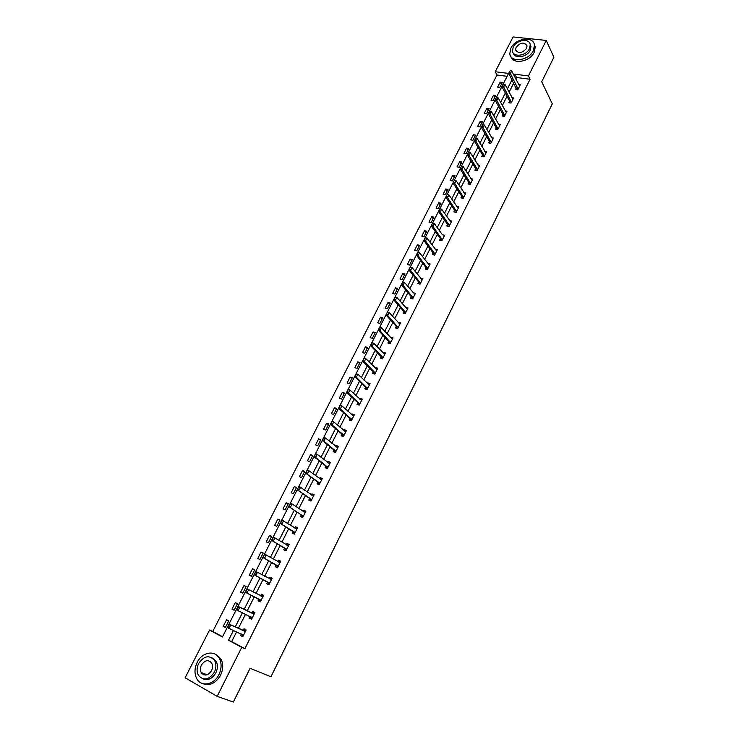 <?xml version="1.0" encoding="UTF-8"?>
<svg xmlns="http://www.w3.org/2000/svg" width="739" height="739" viewBox="0 0 739 739"><rect width="100%" height="100%" fill="white"/><g stroke="black" fill="none" stroke-linecap="round" stroke-linejoin="round"><path stroke-width="1.11" d="M202.264 673.913L202.015 672.841M546.25 40.433L553.88 57.273L541.715 81.743L552.31 103.848L270.945 676.776L250.115 668.268L233.321 702.05L217.146 696.35L185.119 677.774L209.543 630.053L222.421 636.972L508.561 73.42L495.259 71.748L513.069 36.95L546.25 40.433L528.44 75.932L514.834 74.214L514.095 75.683M507.093 76.311L496.987 75.018L212.758 631.457L209.543 630.053M496.987 75.018L495.259 71.748M212.758 631.457L222.55 636.713M225.377 627.485L228.748 620.843L226.605 619.725L223.224 626.349L225.377 627.485M234.124 610.266L237.468 603.68L235.316 602.59L231.972 609.158L234.124 610.266M242.798 593.195L246.124 586.664L243.962 585.602L240.646 592.115L242.798 593.195M251.408 576.263L254.696 569.787L252.535 568.753L249.246 575.21L251.408 576.263M259.943 559.469L263.204 553.049L261.043 552.042L257.782 558.453L259.943 559.469M268.405 542.823L271.638 536.459L269.476 535.47L266.234 541.835L268.405 542.823M276.792 526.307L280.007 519.997L277.836 519.046L274.631 525.346L276.792 526.307M285.115 509.928L288.302 503.675L286.132 502.742L282.945 508.995L285.115 509.928M293.374 493.689L296.524 487.481L294.353 486.576L291.194 492.784L293.374 493.689M301.558 477.579L304.69 471.417L302.51 470.549L299.378 476.701L301.558 477.579M309.678 461.598L312.782 455.492L310.602 454.642L307.498 460.748L309.678 461.598M317.733 445.756L320.809 439.696L318.629 438.874L315.553 444.924L317.733 445.756M325.723 430.033L328.781 424.02L326.592 423.225L323.543 429.23L325.723 430.033M333.649 414.44L336.679 408.473L334.49 407.697L331.46 413.655L333.649 414.44M341.51 398.968L344.513 393.046L342.333 392.307L339.321 398.21L341.51 398.968M349.307 383.624L352.291 377.749L350.101 377.029L347.118 382.885L349.307 383.624M357.048 368.392L360.004 362.572L357.815 361.87L354.859 367.689L357.048 368.392M364.724 353.288L367.662 347.515L365.463 346.84L362.526 352.605L364.724 353.288M372.336 338.305L375.255 332.578L373.056 331.922L370.147 337.649L372.336 338.305M379.892 323.442L382.784 317.752L380.585 317.123L377.694 322.804L379.892 323.442M387.393 308.69L390.257 303.045L388.058 302.436L385.195 308.071L387.393 308.69M394.829 294.048L397.674 288.45L395.476 287.868L392.631 293.457L394.829 294.048M402.21 279.527L405.037 273.975L402.829 273.412L400.011 278.954L402.21 279.527M409.535 265.116L412.334 259.601L410.127 259.066L407.328 264.562L409.535 265.116M416.796 250.817L419.576 245.348L417.378 244.821L414.597 250.29L416.796 250.817M424.01 236.628L426.772 231.196L424.565 230.697L421.803 236.12L424.01 236.628M431.17 222.55L433.904 217.155L431.696 216.675L428.962 222.06L431.17 222.55M438.273 208.574L440.989 203.225L438.781 202.763L436.065 208.102L438.273 208.574M445.321 194.699L448.01 189.396L445.802 188.953L443.114 194.255L445.321 194.699M452.314 180.935L454.993 175.67L452.776 175.254L450.106 180.51L452.314 180.935M459.252 167.282L461.912 162.053L459.704 161.647L457.044 166.866L459.252 167.282M466.143 153.721L468.785 148.53L466.568 148.151L463.935 153.333L466.143 153.721M472.988 140.262L475.602 135.117L473.385 134.747L470.771 139.893L472.988 140.262M479.768 126.905L482.373 121.796L480.156 121.455L477.56 126.554L479.768 126.905M486.511 113.649L489.089 108.578L486.872 108.245L484.294 113.316L486.511 113.649M493.199 100.486L495.758 95.451L493.541 95.146L490.982 100.171L493.199 100.486M499.832 87.424L502.372 82.426L500.164 82.14L497.624 87.128L499.832 87.424M236.628 631.836L231.686 641.618L244.877 648.703L530.075 79.249L516.506 77.512L515.767 78.981M513.725 83.027L509.069 92.236M507.037 96.264L502.326 105.594M500.303 109.612L495.536 119.053M493.513 123.053L488.691 132.614M486.678 136.595L481.791 146.276M479.787 150.248L474.835 160.04M472.84 164.003L467.833 173.914M465.847 177.859L460.776 187.9M458.79 191.817L453.663 201.987M451.686 205.895L446.495 216.185M444.527 220.074L439.271 230.494M437.312 234.365L431.982 244.914M430.043 248.766L424.648 259.444M422.708 263.287L417.249 274.095M415.327 277.919L409.794 288.866M407.882 292.662L402.284 303.747M400.372 307.526L394.709 318.749M392.806 322.509L387.07 333.871M385.185 337.612L379.375 349.113M377.5 352.836L371.615 364.484M369.749 368.179L363.791 379.975M361.934 383.652L355.912 395.596M354.064 399.254L347.958 411.337M346.12 414.976L339.94 427.216M338.12 430.828L331.857 443.224M330.047 446.809L323.71 459.362M321.908 462.928L315.488 475.639M313.706 479.177L307.202 492.045M305.429 495.564L298.852 508.598M297.087 512.09L290.427 525.281M288.681 528.745L281.928 542.112M280.192 545.548L273.356 559.081M271.638 562.499L264.719 576.198M263.01 579.588L255.999 593.463M254.308 596.816L247.223 610.848M245.505 614.248L238.383 628.353M241.367 633.979L240.581 635.54L242.78 636.704L246.161 629.97L243.962 628.815L243.113 630.515M250.17 616.492L249.357 618.109L251.556 619.245L254.918 612.566L252.71 611.439L251.87 613.111L254.05 612.982M258.89 599.172L258.059 600.825L260.267 601.925L263.592 595.311L261.384 594.221L260.571 595.837M267.518 582.036L266.687 583.69L268.894 584.761L272.192 578.194L269.984 577.131L269.218 578.674M277.661 567.33L276.072 565.039L275.241 566.693L277.458 567.737L280.728 561.234L278.511 560.199L277.781 561.649M286.113 550.509L284.552 548.19L283.73 549.844L285.938 550.86L289.189 544.403L286.972 543.405L286.279 544.782M294.501 533.835L292.958 531.489L292.136 533.133L294.362 534.121L297.577 527.72L295.36 526.741L294.704 528.043M301.309 514.926L300.487 516.561L302.704 517.522L305.891 511.176L303.674 510.224L303.055 511.453M311.064 500.894L309.576 498.483L308.754 500.127L310.98 501.06L314.149 494.77L311.923 493.846L311.341 495.001M319.239 484.627L317.779 482.188L316.966 483.833L319.183 484.738L322.324 478.493L320.098 477.597L319.562 478.678M325.927 466.041L325.105 467.667L327.331 468.544L330.444 462.355L328.208 461.487L327.71 462.494M334.979 452.074L333.982 450.005L333.169 451.64L335.404 452.49L338.49 446.347L336.254 445.506L335.792 446.439M342 434.107L341.178 435.742L343.413 436.564L346.471 430.467L344.235 429.655L343.801 430.523M350.886 420.463L349.926 418.339L349.122 419.964L351.348 420.768L354.387 414.727L352.152 413.932L351.755 414.727M358.729 404.926L357.805 402.7L356.992 404.325L359.228 405.092L362.249 399.106L360.004 398.339L359.644 399.06M366.516 389.379L365.62 387.181L364.807 388.806L367.043 389.555L370.036 383.606L367.8 382.867L367.468 383.523M374.257 373.962L373.361 371.791L372.558 373.407L374.802 374.137L377.768 368.234L375.523 367.523L375.227 368.114M381.915 358.664L381.056 356.521L380.243 358.138L382.488 358.84L385.435 352.993L383.19 352.3L382.922 352.826M389.518 343.487L388.677 341.372L387.873 342.988L390.118 343.663L393.037 337.862L390.792 337.196L390.561 337.658M397.046 328.43L396.243 326.352L395.439 327.959L397.684 328.615L400.584 322.86L398.136 322.61M404.519 313.475L403.753 311.442L402.949 313.05L405.194 313.678L408.067 307.969L405.646 307.683M411.937 298.676L411.198 296.653L410.394 298.26L412.648 298.861L415.494 293.198L413.101 292.875M419.29 283.97L418.588 281.975L417.784 283.582L420.038 284.164L422.865 278.538L420.5 278.187M425.923 267.426L425.119 269.014L427.373 269.578L430.172 263.999L427.844 263.601M433.839 254.918L433.193 252.969L432.389 254.567L434.643 255.112L437.433 249.57L435.123 249.135M441.035 240.554L440.407 238.632L439.613 240.23L441.867 240.748L444.629 235.251L442.356 234.79M448.167 226.31L447.566 224.407L446.772 226.005L449.026 226.503L451.769 221.053L449.534 220.564M455.252 212.176L454.679 210.292L453.885 211.881L456.139 212.361L458.854 206.948L456.693 206.504M462.281 198.144L461.727 196.288L460.933 197.876L463.196 198.329L465.893 192.962L463.796 192.546M469.256 184.223L468.729 182.385L467.935 183.974L470.189 184.408L472.868 179.078L470.845 178.69M476.184 170.413L475.667 168.594L474.881 170.173L477.145 170.589L479.796 165.305L477.828 164.945M483.057 156.705L482.567 154.904L481.782 156.483L484.036 156.88L486.678 151.634L484.756 151.301M489.874 143.098L489.403 141.315L488.618 142.886L490.881 143.264L493.495 138.064L491.638 137.75M496.645 129.593L496.192 127.829L495.416 129.399L497.67 129.759L500.266 124.595L498.455 124.309M503.37 116.199L502.936 114.443L502.151 116.014L504.414 116.356L506.991 111.229L505.227 110.961M510.039 102.897L509.624 101.16L508.838 102.73L511.102 103.044L513.66 97.954L511.933 97.714M516.265 87.987L515.48 89.539L517.743 89.844L520.284 84.791L518.602 84.569M530.075 79.249L528.44 75.932M244.877 648.703L241.736 647.346L217.146 696.35M214.495 660.324L215.566 661.091M233.478 630.422L228.508 640.242L241.736 647.346M512.044 79.738L507.37 88.985M505.328 93.022L500.589 102.379M498.557 106.398L493.763 115.875M491.74 119.884L486.89 129.473M484.867 133.463L479.953 143.172M477.939 147.153L472.969 156.982M470.965 160.945L465.93 170.894M463.935 174.847L458.836 184.916M456.85 188.851L451.686 199.05M449.709 202.966L444.49 213.294M442.513 217.192L437.22 227.649M435.262 231.529L429.904 242.115M427.946 245.976L422.532 256.692M420.583 260.544L415.096 271.389M413.156 275.222L407.605 286.205M405.674 290.011L400.048 301.133M398.127 304.93L392.437 316.19M390.525 319.959L384.76 331.358M382.867 335.109L377.019 346.656M375.135 350.388L369.223 362.073M367.348 365.787L361.362 377.62M359.496 381.315L353.436 393.296M351.579 396.963L345.436 409.092M343.598 412.741L337.381 425.027M335.543 428.648L329.252 441.091M327.432 444.693L321.059 457.293M319.248 460.868L312.8 473.625M310.999 477.172L304.468 490.096M302.676 493.624L296.062 506.705M294.288 510.206L287.591 523.452M285.836 526.925L279.046 540.348M277.301 543.793L270.428 557.382M268.691 560.809L261.735 574.563M260.017 577.963L252.969 591.893M251.269 595.264L244.138 609.352M242.42 612.76L235.251 626.921M231.686 641.618L228.508 640.242M516.506 77.512L514.834 74.214M242.854 636.556L240.581 635.54M225.441 627.346L223.224 626.349M234.161 610.211L231.972 609.158M251.593 619.18L249.357 618.109M246.096 586.711L243.962 585.602M263.574 595.357L261.384 594.221M254.641 569.908L252.535 568.753M272.137 578.323L269.984 577.131M263.102 553.243L261.043 552.042M280.626 561.428L278.511 560.199M271.509 536.717L269.476 535.47M289.051 544.68L286.972 543.405M279.832 520.33L277.836 519.046M297.401 528.071L295.36 526.741M288.099 504.072L286.132 502.742M305.678 511.6L303.674 510.224M296.293 487.952L294.353 486.576M313.899 495.259L311.923 493.846M304.413 471.953L302.51 470.549M322.047 479.057L320.098 477.597M312.477 456.092L310.602 454.642M330.121 462.983L328.208 461.487M320.477 440.361L318.629 438.874M338.139 447.049L336.254 445.506M328.402 424.749L326.592 423.225M346.083 431.243L344.235 429.655M336.273 409.267L334.49 407.697M353.972 415.558L352.152 413.932M344.078 393.905L342.333 392.307M361.796 400.002L360.004 398.339M351.829 378.664L350.101 377.029M369.555 384.566L367.8 382.867M359.505 363.551L357.815 361.87M377.25 369.26L375.523 367.523M367.135 348.549L365.463 346.84M384.88 354.073L383.19 352.3M374.691 333.668L373.056 331.922M392.455 339.007L390.792 337.196M382.202 318.897L380.585 317.123M399.975 324.061L398.339 322.213M389.647 304.246L388.058 302.436M407.429 309.235L405.822 307.35M397.037 289.716L395.476 287.868M402.579 282.178L401.85 283.61L402.847 281.993L404.482 282.418L413.249 292.598M404.362 275.287L402.829 273.412M422.108 279.841L420.611 277.966M411.641 260.969L410.127 259.066M429.313 265.255L427.927 263.444M418.856 246.771L417.378 244.821M436.463 250.77L435.179 249.043M426.024 232.674L424.565 230.697M432.463 223.317L431.752 224.711L432.463 223.317L434.32 223.594L442.375 234.743M433.128 218.679L431.696 216.675M440.185 204.795L438.781 202.763M447.187 191.022L445.802 188.953M454.143 177.342L452.776 175.254M461.034 163.772L459.704 161.647M467.879 150.294L466.568 148.151M474.678 136.927L473.385 134.747M481.422 123.653L480.156 121.455M488.119 110.48L486.872 108.245M494.77 97.4L493.541 95.146M501.365 84.422L500.164 82.14M245.939 630.413L245.32 630.33M245.93 630.441L243.103 630.506L229.145 624.132L245.487 631.318M227.926 626.811L228.804 625.092L227.658 626.663L229.007 628.399L227.409 627.55L227.658 626.663M243.482 635.309L229.007 628.399L230.744 624.972L228.804 625.092M242.595 635.762L241.635 634.099M229.145 624.132L228.536 624.954M197.211 662.347C194.431 668.232 194.274 673.672 196.74 678.661C201.054 687.307 214.042 685.007 218.92 674.596C221.589 668.86 221.783 663.557 219.501 658.689C215.252 649.701 202.153 651.937 197.211 662.347M203.086 683.76C209.959 686.06 215.779 683.215 220.555 675.224C223.224 669.497 223.409 664.204 221.127 659.345L215.003 654.061M211.64 657.525L216.25 661.368C217.913 664.878 217.774 668.712 215.843 672.859C212.315 678.725 208.047 680.739 203.049 678.91M198.68 663.446C196.685 667.677 196.565 671.585 198.32 675.169C203.447 681.099 208.777 680.129 214.328 672.278C216.268 668.121 216.407 664.287 214.744 660.768C209.636 654.68 204.278 655.576 198.68 663.446M211.52 670.698C212.777 668.01 212.86 665.525 211.779 663.252C208.49 659.345 205.045 659.936 201.433 665.008C200.158 667.723 200.075 670.236 201.202 672.536C204.5 676.37 207.936 675.76 211.52 670.698M202.92 673.183L203.613 674.753M510.917 48.137L509.799 53.642C510.381 63.083 528.764 60.857 533.373 50.64L534.463 45.319C533.909 35.694 515.499 38.022 510.917 48.137M510.917 56.561C512.995 64.801 529.9 61.827 534.168 52.34L535.267 47.028L534.223 44.118M530.112 44.183L530.981 46.437L530.196 50.289C527.055 57.236 514.64 59.286 513.365 53.143M513.254 46.936L512.45 50.88C512.866 57.697 526.131 56.081 529.447 48.728L530.242 44.867C529.835 37.948 516.57 39.629 513.254 46.936M526.547 48.404L527.055 45.91C524.348 41.772 520.699 42.225 516.118 47.25L515.6 49.781C518.307 53.892 521.965 53.43 526.547 48.404M254.659 613.084L254.133 612.825L254.65 613.093M253.449 613.915L238.134 606.423L254.234 613.915M236.942 609.047L237.81 607.347L236.683 608.908L238.013 610.636L236.406 609.814L236.683 608.908M252.248 617.869L238.013 610.636L239.732 607.236L237.81 607.347M251.343 618.367L250.345 616.585L251.934 617.398M238.134 606.423L237.542 607.209M260.534 601.389L260.017 601.13L260.534 601.389M263.296 595.893L262.705 595.773M260.091 600.973L258.89 599.163L245.339 592.235L246.743 589.75L245.616 591.302M260.701 595.902L262.779 595.634M246.475 589.62L247.048 588.863L262.918 596.659M260.941 600.585L245.339 592.235M246.743 589.75L248.655 589.657L246.946 593.029L245.884 591.44M269.135 584.29L268.608 584.032L269.125 584.309M271.878 578.831L271.287 578.72M268.691 583.875L267.509 582.027L254.188 574.794L255.592 572.309L254.484 573.852M269.439 578.794L271.352 578.582M255.324 572.18L255.879 571.459L271.518 579.552M269.559 583.441L254.188 574.794M255.592 572.309L257.486 572.235L255.796 575.579L254.752 573.981M280.377 561.926L279.795 561.797M278.104 561.834L279.859 561.677M264.109 554.887L263.269 556.55L264.645 554.204L280.044 562.582M278.113 566.434L262.964 557.511L263.269 556.55M277.661 565.788L262.964 557.511M264.377 555.017L266.252 554.961L264.571 558.268L263.537 556.67M285.679 550.093L286.085 550.573M288.81 545.151L288.228 545.022M286.686 545.031L288.284 544.911M272.811 537.752L271.98 539.396L273.328 537.096L288.506 545.751M286.584 549.576L271.666 540.375L271.98 539.396M286.141 548.92L271.666 540.375M273.079 537.872L274.936 537.826L273.273 541.114L272.248 539.516M294.067 533.419L294.464 533.909M297.17 528.514L296.598 528.394M295.194 528.367L296.653 528.283M281.439 520.755L280.608 522.381L281.938 520.136L296.893 529.069M294.99 532.865L280.293 523.388L280.608 522.381M294.556 532.191L280.293 523.388M281.707 520.875L283.554 520.847L281.901 524.099L280.885 522.501M302.814 517.3L302.288 517.069L302.768 517.392M305.466 512.025L304.893 511.896M302.39 516.875L301.3 514.917L288.838 506.548L290.261 504.016L289.171 505.522M303.627 511.841L304.939 511.804M289.993 503.906L290.473 503.324L292.099 504.007L305.216 512.524M303.323 516.284L288.838 506.548M290.261 504.016L292.099 504.007L290.455 507.231L289.448 505.633M310.639 500.479L311.008 501.005M313.696 495.666L313.124 495.536M311.997 495.463L313.17 495.444M298.473 487.195L297.66 488.802L298.944 486.641L300.561 487.315L313.465 496.118M311.59 499.841L297.318 489.837L297.66 488.802M311.174 499.158L297.318 489.837M298.75 487.306L300.561 487.315L298.944 490.511L297.937 488.913M318.814 484.211L319.109 484.71M321.853 479.445L321.289 479.306M320.283 479.223L321.326 479.232M306.888 470.632L306.085 472.221L307.341 470.106L308.957 470.752L321.65 479.842M319.793 483.537L305.734 473.274L306.085 472.221M319.387 482.844L305.734 473.274M307.156 470.743L308.957 470.752L307.35 473.93L306.352 472.323M329.936 463.353L329.382 463.214M326.934 468.073L325.917 466.032L314.066 456.85L315.498 454.309L314.435 455.778M328.513 463.122L329.409 463.15M315.23 454.199L315.664 453.709L317.29 454.337L329.76 463.704M327.922 467.371L315.692 457.487L314.066 456.85M315.498 454.309L317.29 454.337L315.692 457.487L314.703 455.88M337.963 447.391L337.409 447.252M336.661 447.15L337.437 447.197M323.497 437.913L322.712 439.474L323.922 437.451L325.548 438.061L337.815 447.695M335.986 451.335L323.959 441.174L322.343 440.564L322.712 439.474M335.589 450.614L333.982 450.005L322.343 440.564M323.774 438.015L325.548 438.061L323.959 441.174L322.98 439.576M345.926 431.567L345.372 431.419M342.961 436.204L341.991 434.107L330.536 424.417L331.977 421.849L330.915 423.299M344.743 431.327L345.399 431.373M331.709 421.757L332.107 421.322L333.732 421.914L345.797 431.816M343.986 435.428L332.162 425.008L330.536 424.417M331.977 421.849L333.732 421.914L332.162 425.008L331.192 423.401M353.815 415.863L353.27 415.715M352.762 415.623L353.288 415.678M339.838 405.729L339.062 407.263L340.226 405.332L341.852 405.896L353.713 416.066M351.912 419.65L340.3 408.972L338.674 408.399L339.062 407.263M351.542 418.911L349.926 418.339L338.674 408.399M340.116 405.831L341.852 405.896L340.3 408.972L339.33 407.365M361.648 400.289L361.103 400.132M347.912 389.841L347.136 391.365L348.281 389.471L349.907 390.016L361.565 400.446M359.782 403.993L348.365 393.065L346.739 392.511L347.136 391.365M359.413 403.254L357.805 402.7L346.739 392.511M348.18 389.933L349.907 390.016L348.365 393.065L347.404 391.458M369.417 384.834L368.595 384.622M355.912 374.082L355.145 375.597L356.263 373.74L357.898 374.267L369.361 384.954M367.588 388.474L356.364 377.287L354.738 376.751L355.145 375.597M367.228 387.716L365.62 387.181L354.738 376.751M356.18 374.174L357.898 374.267L356.364 377.287L355.413 375.68M377.121 369.509L376.585 369.352M363.847 358.452L363.089 359.948L364.188 358.138L365.823 358.646L377.093 369.583M375.329 373.075L364.299 361.639L362.673 361.122L363.089 359.948M374.978 372.308L373.361 371.791L362.673 361.122M364.115 358.535L365.823 358.646L364.299 361.639L363.357 360.032M384.77 354.304L384.234 354.147M371.717 342.951L370.969 344.429L372.05 342.656L373.675 343.155L384.751 354.332M383.014 357.796L372.17 346.129L370.544 345.621L370.969 344.429M382.663 357.02L381.056 356.521L370.544 345.621M371.994 343.035L373.675 343.155L372.17 346.129L371.237 344.513M379.523 327.571L378.774 329.04L379.837 327.303L381.472 327.783L392.363 339.201M390.635 342.647L379.985 330.73L378.35 330.25L378.774 329.04M390.294 341.861L388.677 341.372L378.35 330.25M379.8 327.654L381.472 327.783L379.985 330.73L379.052 329.123M387.273 312.32L386.534 313.779L387.569 312.08L389.204 312.542L399.91 324.199M398.192 327.608L387.726 315.461L386.091 314.999L386.534 313.779M397.859 326.823L396.243 326.352L386.091 314.999M387.541 312.394L389.204 312.542L387.726 315.461L386.802 313.853M394.959 297.189L394.22 298.639L395.236 296.976L396.88 297.42L407.392 309.308M405.693 312.689L395.402 300.32L393.767 299.868L394.22 298.639M405.369 311.895L403.753 311.442L393.767 299.868M395.226 297.263L396.88 297.42L395.402 300.32L394.487 298.713M413.129 297.891L403.023 285.291L401.388 284.866L401.85 283.61M412.815 297.087L411.198 296.653L401.388 284.866M402.847 282.243L404.482 282.418L403.023 285.291L402.118 283.684M410.136 267.287L409.415 268.71L410.394 267.13L412.029 267.536L422.191 279.878M420.519 283.213L410.588 270.391L408.944 269.975L409.415 268.71M420.205 282.4L418.588 281.975L408.944 269.975M410.413 267.352L412.029 267.536L410.588 270.391L409.683 268.784M417.637 252.516L416.916 253.93L417.877 252.378L419.521 252.775L429.507 265.338M427.844 268.645L418.089 255.602L416.445 255.204L416.916 253.93M426.597 269.384L425.913 267.416L416.445 255.204M417.914 252.581L419.521 252.775L418.089 255.602L417.193 253.994M425.073 237.856L424.362 239.26L425.304 237.746L426.948 238.134L436.758 250.909M435.105 254.188L425.525 240.932L423.881 240.554L424.362 239.26M434.809 253.357L433.193 252.969L423.881 240.554M425.35 237.921L426.948 238.134L425.525 240.932L424.639 239.325M442.319 239.842L432.906 226.383L431.262 226.014L431.752 224.711M442.033 239.011L440.407 238.632L431.262 226.014M432.731 223.381L434.32 223.594L432.906 226.383L432.029 224.776M439.779 208.897L439.086 210.273L439.779 208.897L441.626 209.183L451.104 222.384M449.478 225.607L440.232 211.945L438.587 211.594L439.086 210.273M449.192 224.767L447.566 224.407L438.587 211.594M440.056 208.952L441.626 209.183L440.232 211.945L439.354 210.338M447.049 194.579L446.356 195.955L447.049 194.579L448.887 194.874L458.189 208.287M456.573 211.493L447.492 197.618L445.848 197.285L446.356 195.955M456.296 210.643L454.679 210.292L445.848 197.285M447.326 194.634L448.887 194.874L447.492 197.618L446.624 196.011M454.263 180.381L453.57 181.739L454.263 180.381L456.083 180.685L465.219 194.292M463.621 197.47L454.707 183.401L453.062 183.087L453.57 181.739M463.353 196.62L461.727 196.288L453.062 183.087M454.531 180.436L456.083 180.685L454.707 183.401L453.848 181.794M461.413 166.293L460.73 167.642L461.413 166.293L463.224 166.598L472.203 180.408M470.614 183.568L461.857 169.305L460.212 169L460.73 167.642M470.346 182.699L468.729 182.385L460.212 169M461.69 166.34L463.224 166.598L461.857 169.305L461.007 167.688M468.785 152.354L467.833 153.647L468.785 152.354L470.318 152.631L479.131 166.635M477.56 169.767L468.96 155.31L467.307 155.014L467.833 153.647M477.292 168.889L475.667 168.594L467.307 155.014M470.318 152.631L468.96 155.31L468.11 153.694M475.833 138.479L474.881 139.763L475.833 138.479L477.348 138.766L486.003 152.955M484.442 156.068L475.999 141.417L474.355 141.14L474.881 139.763M484.193 155.19L482.567 154.904L474.355 141.14M477.348 138.766L475.999 141.417L475.159 139.81M482.826 124.715L481.874 125.99L482.826 124.715L484.322 125.002L492.83 139.385M491.278 142.47L482.992 127.644L481.338 127.376L481.874 125.99M491.029 141.583L489.403 141.315L481.338 127.376M484.322 125.002L482.992 127.644L482.151 126.027M489.763 111.044L488.821 112.319L489.763 111.044L491.25 111.349L499.601 125.916M498.058 128.974L489.92 113.963L488.276 113.714L488.821 112.319M497.818 128.087L496.192 127.829L488.276 113.714M491.25 111.349L489.92 113.963L489.098 112.356M496.645 97.483L495.712 98.749L496.645 97.483L498.123 97.797L506.326 112.55M504.792 115.589L496.811 100.393L495.158 100.162L495.712 98.749M504.561 114.693L502.936 114.443L495.158 100.162M498.123 97.797L496.811 100.393L495.98 98.786M503.471 84.034L502.548 85.281L503.471 84.034L504.949 84.348L512.995 99.275M511.48 102.296L503.638 86.925L501.993 86.703L502.548 85.281M511.249 101.391L509.624 101.16L501.993 86.703M504.949 84.348L503.638 86.925L502.825 85.318M510.252 70.676L509.328 71.923L510.252 70.676L511.711 70.999L519.619 86.112M518.113 89.105L510.418 73.558L508.774 73.355L509.328 71.923M516.663 89.696L508.774 73.355M511.711 70.999L510.418 73.558L509.605 71.951M244.905 631.374L243.316 630.543M244.692 631.346L243.103 630.506M243.159 634.847L242.318 634.404M253.662 613.961L252.073 613.148M262.345 596.687L260.756 595.902M260.479 599.957L258.89 599.163M260.636 600.105L259.047 599.311M270.964 579.561L269.984 579.09M269.107 582.803L267.509 582.027M269.255 582.951L267.666 582.175M279.499 562.582L278.917 562.314M277.809 565.945L276.22 565.196M286.298 549.077L284.7 548.347M294.704 532.357L293.106 531.646M302.898 515.61L301.3 514.917M303.045 515.767L301.447 515.083M311.313 499.324L309.715 498.649M319.516 483.01L317.918 482.364M327.525 466.66L325.917 466.032M327.654 466.836L326.056 466.207M335.728 450.79L334.12 450.18M343.598 434.698L341.991 434.107M343.727 434.874L342.12 434.283M351.672 419.096L350.055 418.523M359.542 403.439L357.935 402.884M367.348 387.901L365.74 387.365M375.098 372.502L373.491 371.985M382.784 357.214L381.167 356.715M390.414 342.055L388.797 341.575M397.979 327.017L396.363 326.546M405.48 312.098L403.863 311.646M412.925 297.29L411.309 296.856M420.315 282.603L418.69 282.187M427.539 267.823L425.913 267.416M427.641 268.026L426.024 267.629M434.911 253.569L433.294 253.181M442.134 239.224L440.509 238.845M449.294 224.989L447.668 224.628M456.397 210.855L454.771 210.513M463.445 196.842L461.82 196.509M470.447 182.921L468.822 182.607M477.385 169.12L475.759 168.815M484.276 155.412L482.65 155.135M491.121 141.814L489.495 141.546M497.91 128.318L496.285 128.059M504.645 114.924L503.019 114.684M511.333 101.631L509.707 101.4M517.882 88.19L516.256 87.978M517.965 88.431L516.339 88.218M207.151 674.772L201.202 672.536M216.25 661.368L214.744 660.768M219.501 658.689L221.127 659.345M516.478 51.582L515.6 49.781M530.981 46.437L530.242 44.867M534.463 45.319L535.267 47.028"/></g></svg>
